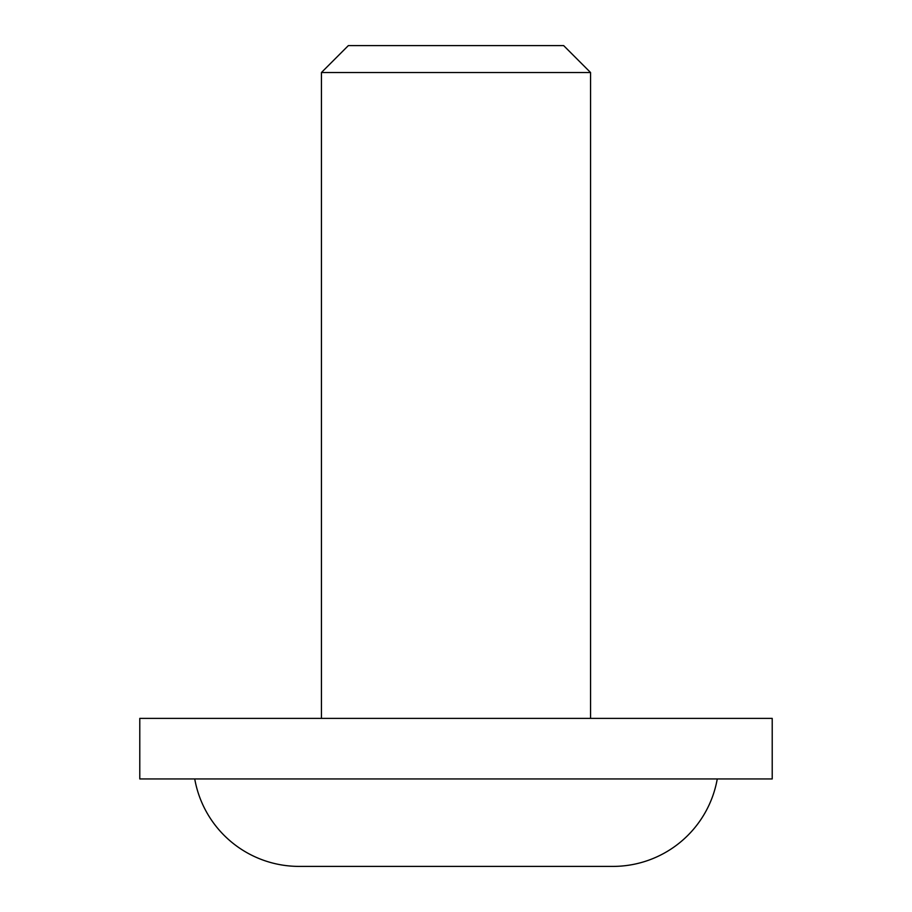 <?xml version="1.0" encoding="UTF-8"?>
<svg xmlns="http://www.w3.org/2000/svg" width="912" height="912" viewBox="0 0 912 912"><rect width="100%" height="100%" fill="white"/><g stroke="black" fill="none" stroke-linecap="round" stroke-linejoin="round"><path stroke-width="1.37" d="M717.265 778.939A105.963 105.963 0 0 1 612.932 866.4L299.068 866.4A105.963 105.963 0 0 1 194.735 778.939M590.554 718.382L590.554 72.515L321.446 72.515L321.446 718.382M590.554 72.515L563.65 45.6L348.35 45.6L321.446 72.515M139.787 778.939L772.213 778.939L772.213 718.382L139.787 718.382L139.787 778.939"/></g></svg>

